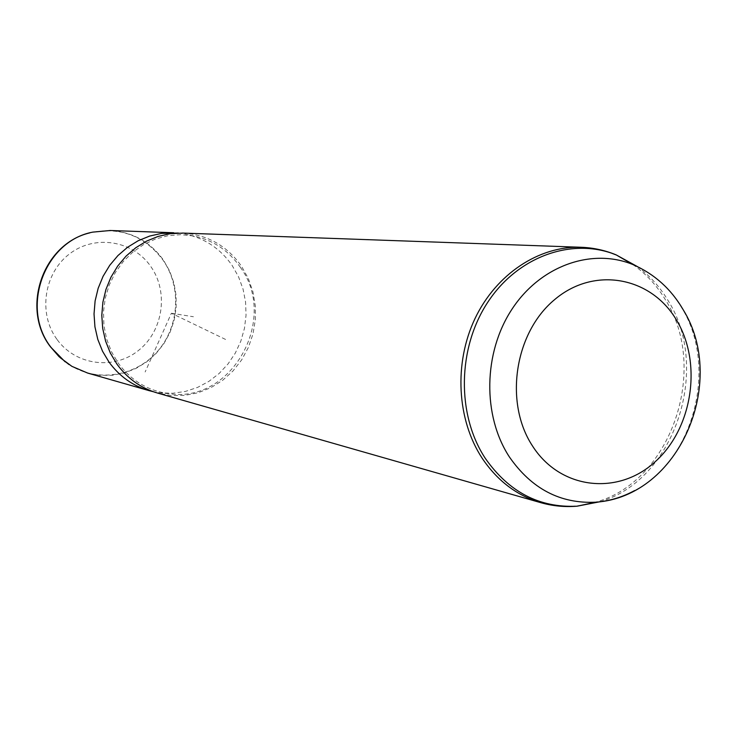<?xml version="1.0" encoding="UTF-8"?>
<svg xmlns="http://www.w3.org/2000/svg" width="737" height="737" viewBox="0 0 737 737"><rect width="100%" height="100%" fill="white"/><g stroke="black" fill="none" stroke-linecap="round" stroke-linejoin="round"><path stroke-width="0.55" stroke-dasharray="3.69 2.76" d="M110.292 230.497C132.568 231.98 150.302 241.865 163.485 260.161L169.676 271.078L173.914 282.953L176.088 295.436L176.125 308.14L174.043 320.687L169.888 332.7L163.798 343.801L155.94 353.668L146.552 361.978L135.912 368.482L124.341 372.968L112.181 375.271L99.827 375.317L87.657 373.069M178.326 233.049L184.858 233.988C204.656 238.125 220.437 248.645 232.201 265.56L238.567 276.863L243.063 289.134L245.578 302.05L246.047 315.243L244.454 328.37L240.852 341.093L235.324 353.06L228.028 363.949L219.147 373.475L208.903 381.37L197.58 387.404L185.466 391.411L172.891 393.254L160.205 392.867L153.195 391.679M240.317 267.245C278.724 319.057 231.796 403.765 168.93 393.678C148.128 390.859 131.232 380.679 118.242 363.148L111.444 351.632L106.625 338.992L103.945 325.607L103.475 311.88L105.244 298.218L109.205 285.053L115.221 272.754L123.116 261.718L132.642 252.247L143.503 244.629L155.369 239.074L167.898 235.72L180.694 234.67L193.407 235.923C213.021 240.013 228.654 250.46 240.317 267.245M182.979 233.085C207.567 234.744 227.079 245.808 241.533 266.287L248.314 278.503L252.938 291.788L255.288 305.763L255.297 319.978L252.966 334.027L248.36 347.486L241.625 359.942L232.947 371.015L222.583 380.366L210.846 387.699L198.069 392.775L184.665 395.419L171.021 395.529L157.58 393.07M225.577 339.453L171.371 313.253L145.143 371.982M171.371 313.253L193.416 316.744M632.613 264.426C652.936 272.819 669.178 287.08 681.347 307.191C718.216 365.709 694.475 459.934 634.649 490.547M69.02 364.557L71.673 366.197C99.688 382.706 137.11 375.566 158.179 350.609C179.404 325.772 181.551 286.877 163.089 260.189C145.217 236.43 121.679 227.097 92.466 232.201L89.905 232.837M56.878 339.25C37.9 313.391 44.008 272.847 69.785 253.703C95.285 234.173 133.259 240.677 150.919 266.674C168.957 292.405 163.07 331.374 138.243 350.665C113.691 370.333 75.487 365.405 56.878 339.25M632.733 264.472C645.796 273.519 656.63 285.21 665.253 299.526C709.952 369.173 670.596 483.454 593.985 502.57M581.217 505.315C567.665 507.286 554.288 506.43 541.096 502.763L540.414 502.57M580.747 247.254C594.197 247.724 607.002 250.847 619.144 256.623M637.173 266.453C649.435 275.325 659.661 286.564 667.842 300.18C711.601 368.555 674.548 480.496 599.918 501.75M149.215 390.674L148.754 390.546M168.93 393.678L160.205 392.867M193.407 235.923L184.858 233.988M65.105 361.803L71.913 366.353M89.665 232.901L92.742 232.127"/><path stroke-width="1.11" d="M148.754 390.546L87.657 373.069L71.913 366.353L60.452 357.896L50.862 347.145C20.046 307.753 44.616 240.99 92.742 232.127L110.292 230.497M153.195 391.679L149.215 390.674C132.853 385.893 119.468 376.377 109.039 362.116L102.554 351.263L97.8 339.407L94.935 326.841L94.032 313.907L95.11 300.945L98.159 288.305L103.079 276.311L109.749 265.292L117.975 255.527L127.547 247.273L138.197 240.732L149.648 236.07L161.587 233.399L178.326 233.049M540.414 502.57L157.58 393.07C141.043 388.242 127.501 378.597 116.962 364.152L110.403 353.161L105.603 341.148L102.701 328.416L101.789 315.316L102.894 302.179L105.971 289.365L110.955 277.213L117.708 266.039L126.036 256.144L135.719 247.779L146.488 241.156L158.068 236.43L170.146 233.712L182.979 233.085M676.538 320.153C702.536 363.101 692.651 428.363 655.082 461.832C617.928 495.918 560.277 489.644 532.427 445.857C504.007 402.577 514.555 332.774 554.546 299.683C594.133 265.919 651.112 276.734 676.538 320.153M634.649 490.547C622.249 497.254 609.269 501.142 595.717 502.201C560.295 503.887 531.506 488.788 509.35 456.885C482.413 415.659 483.325 352.894 511.8 309.466C540.147 265.891 591.332 247.706 632.613 264.426L616.141 254.873L637.173 266.453M89.905 232.837C43.225 243.413 20.627 308.536 50.66 347.026L59.071 356.68L69.02 364.557M593.985 502.57L581.217 505.315M599.918 501.75L577.135 506.19C564.957 507.213 552.943 506.07 541.096 502.763C517.033 495.743 497.364 480.856 482.072 458.092C456.876 419.62 453.826 363.221 474.941 318.688C496.075 274.146 538.931 245.882 580.747 247.254L182.417 233.067M619.144 256.623L632.733 264.472M632.613 264.426C654.216 273.805 671.075 288.904 683.171 309.706C727.843 381.775 679.56 496.609 595.717 502.201L577.135 506.19C539.521 508.023 508.908 492.067 485.287 458.331C456.553 414.71 457.456 348.214 487.747 302.271C517.899 256.172 572.317 237.093 616.141 254.873C604.837 250.221 593.045 247.678 580.747 247.254M173.72 232.754L109.776 230.478M50.438 346.795C20.599 308.269 42.774 243.919 89.665 232.901M65.105 361.803L50.531 346.924"/></g></svg>
